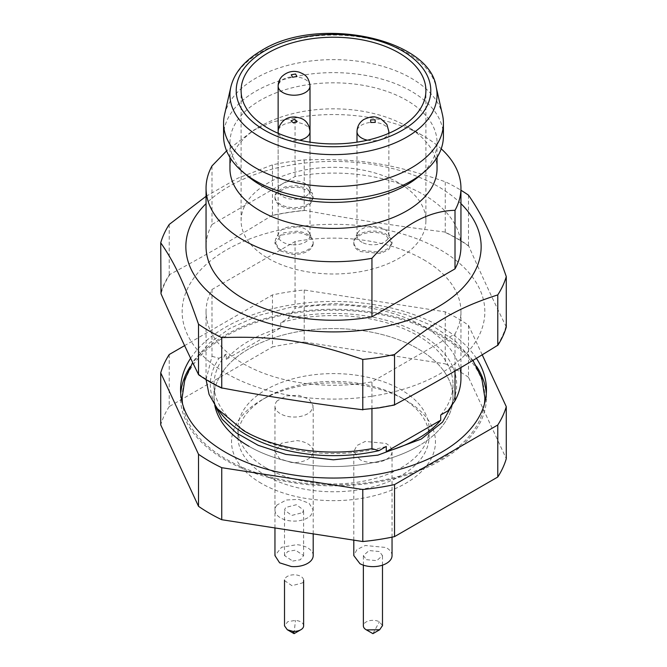 <?xml version="1.0" encoding="UTF-8"?>
<svg xmlns="http://www.w3.org/2000/svg" width="667" height="667" viewBox="0 0 667 667"><rect width="100%" height="100%" fill="white"/><g stroke="black" fill="none" stroke-linecap="round" stroke-linejoin="round"><path stroke-width="0.5" stroke-dasharray="3.33 2.5" d="M313.19 243.413A19.118 11.039 0 0 1 291.346 254.344L279.623 250.642L274.954 243.413L281.557 235.076L296.798 232.491A19.118 11.039 0 0 1 313.19 243.413L313.19 242.113A19.118 11.039 0 0 0 312.406 238.994A19.118 11.039 0 0 0 296.798 231.191L283.75 232.825L275.738 238.994L274.954 242.113L279.623 249.341L291.346 253.043A19.118 11.039 0 0 0 313.19 242.113M291.796 244.714A15.933 9.196 180 0 1 278.139 235.609A15.933 9.196 180 0 1 278.789 233.008A15.933 9.196 180 0 1 296.348 226.505A15.933 9.196 180 0 1 309.355 233.008A15.933 9.196 180 0 1 310.005 235.609A15.933 9.196 180 0 1 291.796 244.714M392.038 243.413L385.876 235.293A19.118 11.039 0 0 0 365.249 233.308A19.118 11.039 0 0 0 353.81 243.413A19.118 11.039 0 0 0 359.98 251.534L380.607 253.518L388.928 249.45L392.038 243.413L392.046 242.113L391.262 238.994L385.876 233.992A19.118 11.039 0 0 0 354.594 238.994A19.118 11.039 0 0 0 353.81 242.113A19.118 11.039 0 0 0 359.98 250.233L380.607 252.218L388.928 248.149L392.038 242.113M362.139 242.379A15.933 9.196 180 0 1 356.995 235.609A15.933 9.196 180 0 1 357.645 233.008A15.933 9.196 180 0 1 383.717 228.848A15.933 9.196 180 0 1 388.211 233.008A15.933 9.196 180 0 1 388.861 235.609A15.933 9.196 180 0 1 379.323 244.03A15.933 9.196 180 0 1 362.139 242.379M313.19 197.891L309.138 191.095L298.708 187.185L286.318 187.802L277.205 192.696A19.118 11.039 0 0 0 274.954 197.891A19.118 11.039 0 0 0 289.436 208.596A19.118 11.039 0 0 0 310.939 203.085L313.19 197.891L312.406 193.463L306.278 188.094L296.015 185.609L285.084 186.852L277.205 191.396A19.118 11.039 0 0 0 275.738 193.463A19.118 11.039 0 0 0 274.954 196.59A19.118 11.039 0 0 0 289.436 207.295A19.118 11.039 0 0 0 310.939 201.784L313.19 196.59M308.129 194.414A15.933 9.196 180 0 1 290.212 199.008A15.933 9.196 180 0 1 278.139 190.087A15.933 9.196 180 0 1 278.789 187.485A15.933 9.196 180 0 1 280.015 185.76A15.933 9.196 180 0 1 295.689 180.932A15.933 9.196 180 0 1 309.355 187.485A15.933 9.196 180 0 1 310.005 190.087A15.933 9.196 180 0 1 308.129 194.414M277.205 504.886A19.118 11.039 0 0 0 274.954 510.08A19.118 11.039 0 0 0 289.436 520.785A19.118 11.039 0 0 0 310.939 515.266L313.19 510.08L309.138 503.285L298.708 499.366L286.318 499.992L277.205 504.886M277.205 400.817A19.118 11.039 0 0 0 274.954 406.011A19.118 11.039 0 0 0 289.436 416.725A19.118 11.039 0 0 0 310.939 411.205L313.19 406.011L309.138 399.225L298.708 395.306L286.318 395.931L277.205 400.817M302.51 512.673L303.635 510.08L296.39 504.719L285.634 507.479L284.517 510.072L291.754 515.433L302.51 512.673M284.517 580.59L291.979 585.701L302.51 582.916A9.555 5.519 0 0 0 303.635 580.315A9.555 5.519 0 0 0 296.39 574.962A9.555 5.519 0 0 0 285.634 577.722L284.517 580.073M392.046 555.603A19.118 11.039 0 0 0 385.876 547.482L365.249 545.498L356.92 549.566L353.818 555.603M359.98 459.663L353.818 451.542L356.92 445.506L365.249 441.437L385.876 443.422A19.118 11.039 0 0 1 392.046 451.542A19.118 11.039 0 0 1 380.607 461.647A19.118 11.039 0 0 1 359.98 459.663M366.45 559.663L376.763 560.655L382.483 555.603L379.406 551.542L369.084 550.55L363.365 555.603L366.45 559.663M382.483 625.571L379.406 621.786A9.555 5.519 0 0 0 369.093 620.794A9.555 5.519 0 0 0 363.365 625.846M313.19 555.603A19.118 11.039 0 0 0 296.798 544.681L281.557 547.265L274.954 555.603M291.346 462.464L279.623 458.763L274.954 451.542L281.557 443.196L296.798 440.62A19.118 11.039 0 0 1 313.19 451.542A19.118 11.039 0 0 1 291.346 462.464M292.705 561.064L300.333 559.771L303.635 555.603L295.439 550.142L287.81 551.434L284.517 555.603L292.705 561.064M303.635 625.846A9.555 5.519 0 0 0 295.439 620.385L287.802 621.669L284.526 625.846M484.434 404.01A151.342 87.377 180 0 1 440.52 459.346A151.342 87.377 180 0 1 280.782 479.465A151.342 87.377 180 0 1 182.566 404.01M182.158 397.557A151.342 87.377 180 0 1 226.48 335.776A151.342 87.377 180 0 1 391.421 316.833A151.342 87.377 180 0 1 484.842 397.557M417.984 446.34A119.485 68.984 180 0 1 249.016 446.34A119.485 68.984 180 0 1 214.015 397.557A119.485 68.984 180 0 1 249.016 348.783A119.485 68.984 180 0 1 417.984 348.783A119.485 68.984 180 0 1 452.985 397.557A119.485 68.984 180 0 1 452.968 398.666A119.485 68.984 180 0 1 417.984 446.34M460.947 246.665A127.447 73.578 0 0 0 423.62 194.639A127.447 73.578 0 0 0 295.047 176.513L211.989 224.471L211.989 165.933M211.989 224.471A127.447 73.578 0 0 0 206.053 246.665M229.948 168.618A103.552 59.788 180 0 1 260.28 126.346A103.552 59.788 180 0 1 406.72 126.346L423.62 136.101A127.447 73.578 180 0 1 441.204 148.791M295.047 176.513L295.047 117.976A127.447 73.578 180 0 1 423.62 136.101L406.72 126.346A103.552 59.788 180 0 1 437.052 168.618M295.047 117.976L272.978 121.702L253.518 130.257L226.597 150.875M460.947 203.627A147.649 85.243 0 0 0 295.289 164.332A147.649 85.243 0 0 0 206.053 203.627M418.893 176.421A103.552 59.788 0 0 0 437.052 142.605A103.552 59.788 0 0 0 406.72 100.333A103.552 59.788 0 0 0 293.872 87.369A103.552 59.788 0 0 0 229.948 142.605A103.552 59.788 0 0 0 248.107 176.421M206.053 196.315L237.635 178.264L272.469 164.832A175.246 101.176 180 0 1 288.144 161.948A175.246 101.176 180 0 1 304.219 159.922C357.937 158.087 391.529 163.282 445.248 181.741A175.246 101.176 180 0 1 460.947 190.237M443.422 136.101A109.922 63.465 0 0 0 411.231 91.229A109.922 63.465 0 0 0 291.437 77.464A109.922 63.465 0 0 0 223.578 136.101M506.278 327.072L506.003 326.338C493.588 301.067 481.174 274.329 468.768 246.115L468.484 245.648A175.246 101.176 0 0 0 445.248 232.233L445.248 181.741M468.484 195.156L468.484 245.648M445.248 232.233L444.214 231.933C397.891 226.246 351.576 219.076 305.253 210.439L304.219 210.413A175.246 101.176 0 0 0 288.144 212.44A175.246 101.176 0 0 0 272.469 215.324L272.469 164.832M304.219 159.922L304.219 210.413M272.469 215.324L271.711 215.633C237.802 236.677 203.894 256.253 169.985 274.354L169.226 274.937A175.246 101.176 0 0 0 160.722 293.263M169.226 224.445L169.226 274.937M442.488 114.832A109.922 63.465 0 0 0 411.231 78.214A109.922 63.465 0 0 0 298.149 62.998A109.922 63.465 0 0 0 224.512 114.832M395.289 404.435A174.796 100.917 180 0 1 378.739 407.512A174.796 100.917 0 0 1 361.747 409.621M506.003 326.338A174.796 100.917 180 0 1 497.015 345.706M305.253 210.439A174.796 100.917 0 0 0 288.261 212.556A174.796 100.917 180 0 0 271.711 215.633M468.768 246.115A174.796 100.917 0 0 0 444.214 231.933M372.67 396.106A151.342 87.377 0 0 0 479.69 289.094A151.342 87.377 0 0 0 294.33 227.305A151.342 87.377 0 0 0 187.31 334.325A151.342 87.377 0 0 0 372.67 396.106M198.232 373.954A174.796 100.917 0 0 0 222.786 388.127M169.985 274.354A174.796 100.917 0 0 0 160.997 293.722M423.62 259.68A127.447 73.578 180 0 1 460.947 311.706A127.447 73.578 180 0 1 455.011 333.909L371.953 381.858A127.447 73.578 180 0 1 243.38 363.74A127.447 73.578 180 0 1 206.053 311.706A127.447 73.578 180 0 1 211.989 289.503L295.047 241.554A127.447 73.578 180 0 1 423.62 259.68M455.011 371.027L455.011 333.909M460.947 378.489A127.447 73.578 0 0 0 423.62 326.455A127.447 73.578 0 0 0 295.047 308.337L295.047 241.554M206.07 379.623L211.989 356.286L211.989 289.503M371.953 408.879L371.953 381.858M280.74 327.856A119.485 68.984 0 0 0 226.296 359.296L280.74 327.856L280.74 322.653L287.977 318.476L295.047 308.337M268.159 258.371A92.405 53.343 0 0 0 368.859 269.935A92.405 53.343 0 0 0 425.905 220.652A92.405 53.343 0 0 0 398.841 182.933A92.405 53.343 0 0 0 298.141 171.369A92.405 53.343 0 0 0 241.095 220.652A92.405 53.343 0 0 0 268.159 258.371M482.208 354.794L468.484 325.238A175.246 101.176 0 0 0 457.412 318.209A175.246 101.176 0 0 0 445.248 311.822L304.219 290.003A175.246 101.176 0 0 0 272.469 294.914L184.617 345.631M476.405 358.304A152.943 88.302 0 0 0 441.646 327.314A152.943 88.302 0 0 0 190.62 358.254M468.484 325.238L468.484 377.264L506.278 458.696M468.484 377.264A175.246 101.176 0 0 0 457.412 370.243A175.246 101.176 0 0 0 445.248 363.849L445.248 311.822M304.219 290.003L304.219 342.029L445.248 363.849M304.219 342.029A175.246 101.176 0 0 0 272.469 346.94L272.469 294.914M169.226 354.519L169.226 406.553L272.469 346.94M169.226 406.553A175.246 101.176 0 0 0 160.722 424.879M261.406 483.408A101.959 58.863 180 0 1 261.406 400.158A101.959 58.863 180 0 1 405.594 400.158L405.594 400.158A101.959 58.863 180 0 1 405.594 483.408A101.959 58.863 180 0 1 261.406 483.408M401.092 397.557L405.594 400.158L401.092 397.557A95.589 55.186 180 0 1 429.089 436.585A95.589 55.186 180 0 1 370.077 487.569A95.589 55.186 180 0 1 265.908 475.604A95.589 55.186 180 0 1 237.911 436.585A95.589 55.186 180 0 1 265.908 397.557A95.589 55.186 180 0 1 401.092 397.557M265.908 467.8A95.589 55.186 180 0 1 237.911 428.781A95.589 55.186 180 0 1 296.923 377.789A95.589 55.186 180 0 1 401.092 389.753A95.589 55.186 180 0 1 429.089 428.781A95.589 55.186 180 0 1 370.077 479.765A95.589 55.186 180 0 1 265.908 467.8M211.989 356.286L219.059 358.271A123.162 71.111 0 0 0 221.069 413.582M447.941 410.83A123.162 71.111 0 0 0 420.585 334.267A123.162 71.111 0 0 0 287.977 318.476M226.296 359.296L226.296 354.094A119.485 68.984 0 0 0 214.015 384.551A119.485 68.984 0 0 0 249.016 433.333A119.485 68.984 0 0 0 386.26 446.448M219.059 358.271L226.296 354.094M440.704 415.007A119.485 68.984 0 0 0 452.985 384.551A119.485 68.984 0 0 0 417.984 335.776A119.485 68.984 0 0 0 280.74 322.653M180.707 393.655A152.943 88.302 0 0 0 180.557 397.557A152.943 88.302 0 0 0 225.354 459.997A152.943 88.302 0 0 0 392.029 479.139A152.943 88.302 0 0 0 486.443 397.557A152.943 88.302 0 0 0 486.293 393.655M476.73 366.6A152.943 88.302 0 0 0 441.646 335.126A152.943 88.302 0 0 0 190.27 366.6M249.016 446.34A119.485 68.984 0 0 0 379.223 461.289A119.485 68.984 0 0 0 452.985 397.557A119.485 68.984 0 0 0 417.984 348.783A119.485 68.984 0 0 0 287.777 333.825A119.485 68.984 0 0 0 214.015 397.557A119.485 68.984 0 0 0 214.757 405.211M310.005 190.087L310.005 131.549A15.933 9.196 0 0 0 296.348 122.445A15.933 9.196 0 0 0 278.306 130.232A15.933 9.196 0 0 0 278.139 131.549L278.139 190.087M278.481 133.433A15.933 9.196 0 0 0 291.796 140.654A15.933 9.196 0 0 0 299.541 140.187M388.861 131.549A15.933 9.196 0 0 0 383.717 124.779A15.933 9.196 0 0 0 361.206 125.321A15.933 9.196 0 0 0 356.995 131.549M367.459 140.187A15.933 9.196 0 0 0 384.651 137.777A15.933 9.196 0 0 0 388.519 133.433M310.005 86.018A15.933 9.196 0 0 0 301.567 77.906A15.933 9.196 0 0 0 280.015 81.691M372.928 633.65L379.406 621.786M294.072 633.65L295.439 620.385M230.832 87.052A103.552 59.788 180 0 1 260.28 52.56A103.552 59.788 180 0 1 406.72 52.56A103.552 59.788 180 0 1 436.168 87.052M274.954 243.413L274.954 242.113M278.789 233.008L275.738 238.994M309.355 233.008L312.406 238.994M278.139 235.609L278.139 133.283M310.005 235.609L310.005 142.171M353.81 243.413L353.81 242.113M357.645 233.008L354.594 238.994M388.211 233.008L391.262 238.994M356.995 235.609L356.995 142.171M388.861 235.609L388.861 133.283M274.954 197.891L274.954 196.59M278.789 187.485L275.738 193.463M309.355 187.485L312.406 193.463M274.954 510.08L274.954 406.011M313.19 510.08L313.19 406.011M303.635 555.603L303.635 510.08M284.517 555.603L284.517 510.08M353.81 540.153L353.81 451.542M392.046 537.152L392.046 451.542M382.483 565.166L382.483 555.603M363.365 565.166L363.365 555.603M274.954 527.947L274.954 451.542M313.19 533.867L313.19 451.542M472.961 360.38L455.436 341.154L432.975 326.121L405.711 314.557L374.987 306.953L334.601 303.452L291.812 306.987L258.704 315.433L229.782 328.481L209.721 342.746L194.589 359.58L192.663 362.498M215.183 405.844L214.015 397.557L214.015 384.551M452.009 405.111L452.985 397.557L452.985 384.551M260.28 126.346L253.518 130.248M229.948 157.395L229.948 142.605M437.052 157.395L437.052 142.605M460.947 367.534L460.947 311.706M206.053 378.489L206.053 311.706M425.905 220.652L425.905 90.57M241.095 220.652L241.095 90.57M265.908 397.557L261.406 400.158M237.911 428.781L237.911 436.585M429.089 428.781L429.089 436.585M486.443 397.557L486.443 389.753M180.557 397.557L180.557 389.753"/><path stroke-width="1" d="M284.517 580.073L284.517 580.59M353.81 540.153L353.81 555.603L359.98 563.723A19.118 11.039 0 0 0 380.607 565.708A19.118 11.039 0 0 0 392.046 555.603L392.046 537.152M363.365 565.166L363.365 625.846A9.555 5.519 0 0 0 366.166 629.748A9.555 5.519 0 0 0 366.45 629.906L379.673 629.74L382.483 625.571M274.954 527.947L274.954 555.603L279.623 562.823L291.346 566.525A19.118 11.039 0 0 0 313.19 555.603L313.19 533.867M284.517 580.315L284.517 625.846L287.294 629.748L292.705 631.307A9.555 5.519 0 0 0 300.834 629.748A9.555 5.519 0 0 0 303.635 625.846L303.635 580.315M182.566 404.01A151.342 87.377 180 0 1 182.158 397.557L184.834 379.565L192.663 362.498M472.961 360.38L481.807 378.414L484.842 397.557A151.342 87.377 180 0 1 484.434 404.01M226.597 150.875L211.989 165.933A127.447 73.578 0 0 0 206.053 188.136A127.447 73.578 0 0 0 243.38 240.162A127.447 73.578 0 0 0 371.953 258.287C399.641 226.755 427.322 210.772 455.011 210.33L455.011 268.868A127.447 73.578 0 0 0 460.947 246.665L460.947 188.136A127.447 73.578 180 0 1 455.011 210.33M206.053 188.136L206.053 246.665A127.447 73.578 0 0 0 243.38 298.699A127.447 73.578 0 0 0 371.953 316.825L371.953 258.287M437.052 157.395L437.052 168.618A103.552 59.788 180 0 1 373.128 223.854A103.552 59.788 180 0 1 260.28 210.897A103.552 59.788 180 0 1 229.948 168.618L229.948 157.395M206.053 203.627A147.649 85.243 0 0 0 216.108 298.374A147.649 85.243 0 0 0 371.711 329.006A147.649 85.243 0 0 0 460.947 203.627M371.953 316.825L455.011 268.868M441.204 148.791A127.447 73.578 180 0 1 460.947 188.136M223.578 123.095L223.578 136.101A109.922 63.465 0 0 0 242.855 172.003L248.107 176.421A103.552 59.788 0 0 0 260.28 184.884A103.552 59.788 0 0 0 418.893 176.421L424.145 172.003A109.922 63.465 0 0 0 443.422 136.101L443.422 123.095A109.922 63.465 0 0 0 442.488 114.832L436.168 87.052A103.552 59.788 180 0 1 406.72 137.11A103.552 59.788 180 0 1 260.28 137.11A103.552 59.788 180 0 1 230.832 87.052L224.512 114.832A109.922 63.465 0 0 0 223.578 123.095A109.922 63.465 0 0 0 255.769 167.967A109.922 63.465 0 0 0 375.563 181.724A109.922 63.465 0 0 0 443.422 123.095M460.947 190.237A175.246 101.176 180 0 1 468.484 195.156C482.883 216.025 491.887 235.418 506.278 276.58A175.246 101.176 180 0 1 497.774 294.906C458.446 307.47 433.858 321.669 394.53 354.519A175.246 101.176 180 0 1 378.856 357.404A175.246 101.176 180 0 1 362.781 359.43C309.063 340.97 275.471 335.776 221.752 337.61A175.246 101.176 180 0 1 198.516 324.195C184.117 283.033 175.113 263.64 160.722 242.771A175.246 101.176 180 0 1 169.226 224.445L206.053 196.315M242.855 172.003A109.922 63.465 0 0 0 255.769 180.974A109.922 63.465 0 0 0 424.145 172.003M160.722 242.771L160.997 293.722C173.412 321.944 185.826 348.683 198.232 373.954L198.516 374.687A175.246 101.176 0 0 0 221.752 388.102L222.786 388.127C269.109 396.765 315.424 403.935 361.747 409.621L378.856 407.896L394.53 405.011L394.53 354.519M394.53 405.011L395.289 404.435C429.198 386.335 463.106 366.758 497.015 345.706L497.774 345.398A175.246 101.176 0 0 0 506.278 327.072L506.278 276.58M497.774 294.906L497.774 345.398M198.516 324.195L198.516 374.687M221.752 388.102L221.752 337.61M362.781 359.43L362.781 409.922M460.947 367.534L460.947 378.489A127.447 73.578 0 0 1 455.011 400.692L455.011 371.027M206.07 379.623L209.063 394.397L217.15 408.521L243.38 430.515C276.055 449.75 327.605 457.02 371.953 448.641L371.953 408.879M268.159 128.297A92.405 53.343 0 0 0 368.859 139.862A92.405 53.343 0 0 0 425.905 90.57A92.405 53.343 0 0 0 398.841 52.851A92.405 53.343 0 0 0 298.141 41.287A92.405 53.343 0 0 0 241.095 90.57A92.405 53.343 0 0 0 268.159 128.297M386.26 451.651A119.485 68.984 0 0 0 440.704 420.21L386.26 451.651L386.26 446.448L379.023 450.625L371.953 448.641M184.617 345.631L169.226 354.519A175.246 101.176 0 0 0 160.722 372.845L198.516 454.269A175.246 101.176 0 0 0 209.588 461.297A175.246 101.176 0 0 0 221.752 467.692L362.781 489.503A175.246 101.176 0 0 0 394.53 484.592L497.774 424.987A175.246 101.176 0 0 0 506.278 406.662L482.208 354.794M190.62 358.254A152.943 88.302 0 0 0 180.557 389.753A152.943 88.302 0 0 0 225.354 452.193A152.943 88.302 0 0 0 392.029 471.327A152.943 88.302 0 0 0 486.443 389.753A152.943 88.302 0 0 0 476.405 358.304M497.774 424.987L497.774 477.022A175.246 101.176 0 0 0 506.278 458.696L506.278 406.662M198.516 454.269L198.516 506.303L160.722 424.879L160.722 372.845M198.516 506.303A175.246 101.176 0 0 0 209.588 513.323A175.246 101.176 0 0 0 221.752 519.718L221.752 467.692M362.781 489.503L362.781 541.537L221.752 519.718M362.781 541.537A175.246 101.176 0 0 0 394.53 536.627L394.53 484.592M497.774 477.022L394.53 536.627M217.159 408.529L221.069 413.582A123.162 71.111 0 0 0 246.415 434.834A123.162 71.111 0 0 0 379.023 450.625M455.011 400.692L447.941 410.83L440.704 415.007L440.704 420.21M486.293 393.655A152.943 88.302 0 0 0 476.73 366.6M190.27 366.6A152.943 88.302 0 0 0 180.707 393.655M214.757 405.211A119.485 68.984 0 0 0 249.016 446.34M379.69 629.748L372.928 633.65L366.45 629.906M300.834 629.748L294.072 633.65L292.705 631.307M278.139 133.283L278.139 131.549A15.933 9.196 0 0 0 278.481 133.433M299.541 140.187A15.933 9.196 0 0 0 309.838 132.858A15.933 9.196 0 0 0 310.005 131.549L310.005 86.018A15.933 9.196 0 0 1 308.129 90.353A15.933 9.196 0 0 1 286.577 94.139A15.933 9.196 0 0 1 278.139 86.018A15.933 9.196 0 0 1 280.015 81.691M290.92 120.877L293.613 122.961L297.224 121.402L294.531 119.318L290.92 120.877M356.995 142.171L356.995 131.549A15.933 9.196 0 0 0 362.139 138.311A15.933 9.196 0 0 0 367.459 140.187M388.519 133.433A15.933 9.196 0 0 0 388.861 131.549L388.861 133.283M370.585 119.893L370.769 122.495L375.271 122.386L375.087 119.793L370.585 119.893M292.571 77.239L296.882 76.48L295.573 73.995L291.262 74.754L292.571 77.239M264.707 130.29A97.282 56.17 0 0 0 402.293 130.29A97.282 56.17 0 0 0 402.293 50.859A97.282 56.17 0 0 0 264.707 50.859A97.282 56.17 0 0 0 264.707 130.29M310.005 142.171L310.005 131.549C308.488 117.817 298.608 117.926 295.581 117.025C287.519 116.442 281.841 120.16 278.556 128.197L278.139 131.549L278.139 86.018C278.181 82.433 279.431 79.256 281.899 76.505C287.194 71.736 292.996 70.31 299.325 72.219C303.485 74.129 308.613 75.238 310.005 86.018M388.861 131.549L386.868 124.387L381.065 118.943C375.905 117.359 374.17 114.824 363.815 119.501C359.53 122.261 357.254 126.28 356.995 131.549M382.483 625.846L382.483 565.166M372.928 633.65L366.166 629.748M294.072 633.65L287.31 629.748M452.009 405.111L442.538 422.136L421.286 439.044L377.881 455.144L333.392 459.805L285.81 454.394L258.212 445.323L236.36 432.95L222.111 419.235L215.183 405.844M436.168 87.052C429.748 38.227 317.492 15.041 261.522 50.542C244.472 60.597 234.242 72.77 230.832 87.052"/></g></svg>
